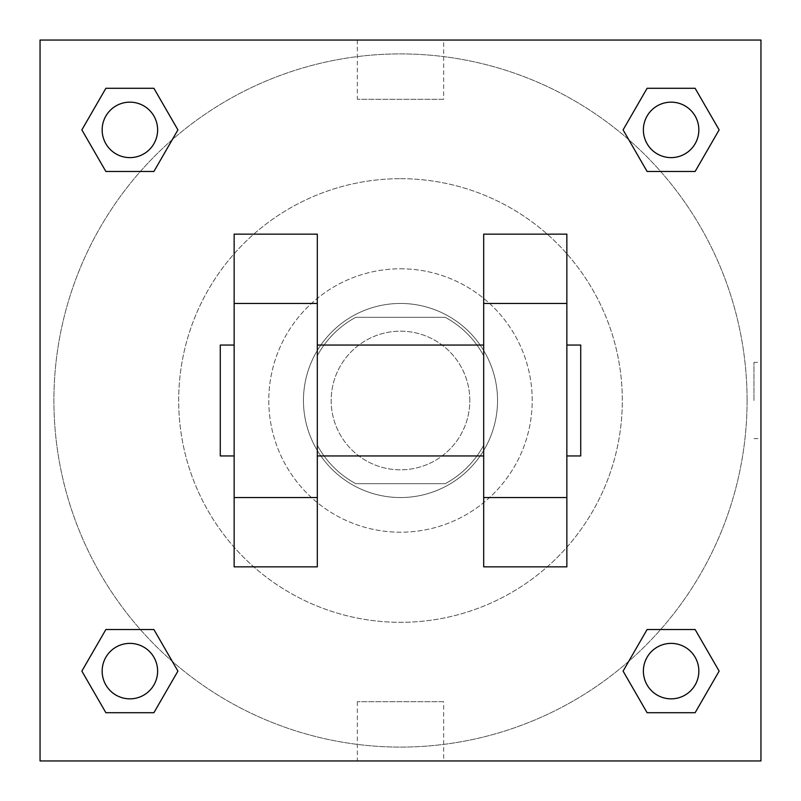 <?xml version="1.0" encoding="UTF-8"?>
<svg xmlns="http://www.w3.org/2000/svg" width="801" height="801" viewBox="0 0 801 801"><rect width="100%" height="100%" fill="white"/><g stroke="black" fill="none" stroke-linecap="round" stroke-linejoin="round"><path stroke-width="0.6" stroke-dasharray="4 3" d="M469.817 400.5A69.317 69.317 0 0 0 365.837 340.465A69.317 69.317 0 0 0 365.837 460.535A69.317 69.317 0 0 0 469.817 400.5A69.317 69.317 0 0 0 365.837 340.465A69.317 69.317 0 0 0 365.837 460.535A69.317 69.317 0 0 0 469.817 400.5M445.216 483.684L355.784 483.684A94.438 94.438 0 0 1 317.316 445.216L317.316 355.784A94.438 94.438 0 0 1 355.784 317.316L445.216 317.316A94.438 94.438 0 0 1 483.684 355.784L483.684 445.216A94.438 94.438 0 0 1 445.216 483.684L355.784 483.684A94.438 94.438 0 0 1 317.316 445.216L317.316 355.784A94.438 94.438 0 0 1 355.784 317.316L445.216 317.316A94.438 94.438 0 0 1 483.684 355.784L483.684 445.216A94.438 94.438 0 0 1 445.216 483.684M400.5 303.459A97.041 97.041 0 0 1 484.545 449.021A97.041 97.041 0 0 1 316.455 449.021A97.041 97.041 0 0 1 400.5 303.459A97.041 97.041 0 0 0 303.459 400.5A97.041 97.041 0 0 0 400.5 497.541A97.041 97.041 0 0 0 497.541 400.5A97.041 97.041 0 0 0 400.5 303.459M400.5 268.796A131.704 131.704 0 0 1 514.562 466.352A131.704 131.704 0 0 1 286.438 466.352A131.704 131.704 0 0 1 400.5 268.796A131.704 131.704 0 0 1 514.562 466.352A131.704 131.704 0 0 1 286.438 466.352A131.704 131.704 0 0 1 400.5 268.796M400.5 178.683A221.817 221.817 0 0 1 592.6 511.408A221.817 221.817 0 0 1 208.4 511.408A221.817 221.817 0 0 1 400.5 178.683A221.817 221.817 0 0 0 178.683 400.5A221.817 221.817 0 0 0 400.5 622.317A221.817 221.817 0 0 0 622.317 400.5A221.817 221.817 0 0 0 400.5 178.683M140.365 171.474L105.872 171.474L140.365 171.474L105.872 171.474L81.862 129.882L105.872 88.29L153.902 88.29L177.912 129.882L153.902 171.474L177.912 129.882L153.902 171.474L177.912 129.882L153.902 88.29L177.912 129.882M153.902 629.526L177.912 671.118L153.902 629.526L177.912 671.118L153.902 629.526L177.912 671.118L153.902 712.71L105.872 712.71L81.862 671.118L105.872 629.526L140.365 629.526M40.05 760.95L40.05 40.05L760.95 40.05L760.95 760.95L40.05 760.95L40.05 40.05L760.95 40.05L760.95 760.95L40.05 760.95L40.05 40.05L760.95 40.05L760.95 760.95L40.05 760.95M647.098 171.474L623.088 129.882L647.098 171.474L623.088 129.882L647.098 171.474L623.088 129.882L647.098 88.29L695.128 88.29L719.138 129.882L695.128 171.474L660.635 171.474M623.088 671.118L647.098 629.526L623.088 671.118L647.098 629.526L623.088 671.118L647.098 712.71L623.088 671.118L647.098 712.71L623.088 671.118L647.098 712.71L695.128 712.71L647.098 712.71L695.128 712.71L719.138 671.118L695.128 712.71M660.635 629.526L695.128 629.526L660.635 629.526L695.128 629.526L719.138 671.118M438.628 40.05L362.372 40.06L438.628 40.05M747.083 400.5A346.583 346.583 0 0 0 227.204 100.345A346.583 346.583 0 0 0 227.204 700.655A346.583 346.583 0 0 0 747.083 400.5A346.583 346.583 0 0 0 227.204 100.345A346.583 346.583 0 0 0 227.204 700.655A346.583 346.583 0 0 0 747.083 400.5M157.617 671.118A27.725 27.725 0 0 0 116.025 647.098A27.725 27.725 0 0 0 116.025 695.128A27.725 27.725 0 0 0 157.617 671.118A27.725 27.725 0 0 0 116.025 647.098A27.725 27.725 0 0 0 116.025 695.128A27.725 27.725 0 0 0 157.617 671.118A27.725 27.725 0 0 0 116.025 647.098A27.725 27.725 0 0 0 116.025 695.128A27.725 27.725 0 0 0 157.617 671.118A27.725 27.725 0 0 0 116.025 647.098A27.725 27.725 0 0 0 116.025 695.128A27.725 27.725 0 0 0 157.617 671.118A27.725 27.725 0 0 0 116.025 647.098A27.725 27.725 0 0 0 116.025 695.128A27.725 27.725 0 0 0 157.617 671.118M157.617 129.882A27.725 27.725 0 0 0 116.025 105.872A27.725 27.725 0 0 0 116.025 153.902A27.725 27.725 0 0 0 157.617 129.882A27.725 27.725 0 0 0 116.025 105.872A27.725 27.725 0 0 0 116.025 153.902A27.725 27.725 0 0 0 157.617 129.882A27.725 27.725 0 0 0 116.025 105.872A27.725 27.725 0 0 0 116.025 153.902A27.725 27.725 0 0 0 157.617 129.882A27.725 27.725 0 0 0 116.025 105.872A27.725 27.725 0 0 0 116.025 153.902A27.725 27.725 0 0 0 157.617 129.882A27.725 27.725 0 0 0 116.025 105.872A27.725 27.725 0 0 0 116.025 153.902A27.725 27.725 0 0 0 157.617 129.882M698.842 129.882A27.725 27.725 0 0 0 657.251 105.872A27.725 27.725 0 0 0 657.251 153.902A27.725 27.725 0 0 0 698.842 129.882A27.725 27.725 0 0 0 657.251 105.872A27.725 27.725 0 0 0 657.251 153.902A27.725 27.725 0 0 0 698.842 129.882A27.725 27.725 0 0 0 657.251 105.872A27.725 27.725 0 0 0 657.251 153.902A27.725 27.725 0 0 0 698.842 129.882A27.725 27.725 0 0 0 657.251 105.872A27.725 27.725 0 0 0 657.251 153.902A27.725 27.725 0 0 0 698.842 129.882A27.725 27.725 0 0 0 657.251 105.872A27.725 27.725 0 0 0 657.251 153.902A27.725 27.725 0 0 0 698.842 129.882M643.383 671.118A27.725 27.725 0 0 1 684.975 647.098A27.725 27.725 0 0 1 684.975 695.128A27.725 27.725 0 0 1 643.383 671.118A27.725 27.725 0 0 1 684.975 647.098A27.725 27.725 0 0 1 684.975 695.128A27.725 27.725 0 0 1 643.383 671.118M443.664 760.95L357.336 760.95L443.664 760.95L443.664 701.726L357.336 701.726L443.664 701.726M40.05 400.5L40.05 362.372L40.06 400.5M760.95 400.5L760.95 362.372L760.95 400.5M753.961 400.5L753.961 362.372L753.961 400.5M443.664 40.05L357.336 40.05L443.664 40.05L443.664 99.274L357.336 99.274L443.664 99.274M40.05 438.628L40.06 362.372L40.05 438.628M400.5 760.95L438.628 760.95L400.5 760.94M760.95 362.372L760.95 438.628L760.95 362.372L760.94 438.628L760.94 362.372L753.961 362.372M81.862 129.882L105.872 171.474L81.862 129.882L105.872 171.474L81.862 129.882L105.872 88.29L153.902 88.29L105.872 88.29L81.862 129.882L105.872 88.29M177.912 671.118L153.902 712.71L177.912 671.118L153.902 712.71L105.872 712.71L81.862 671.118L105.872 629.526M623.088 129.882L647.098 88.29L623.088 129.882L647.098 88.29L695.128 88.29L719.138 129.882L695.128 171.474M317.316 234.142L317.316 566.858L234.142 566.858L234.142 234.142L317.316 234.142M483.684 234.142L483.684 566.858L566.858 566.858L566.858 234.142L483.684 234.142M317.316 400.5L317.316 345.051L317.316 400.5M483.684 400.5L483.684 455.949L483.684 400.5M566.858 345.051L566.858 455.949L566.858 345.051M580.725 345.051L580.725 455.949M234.142 400.5L234.142 345.051L234.142 400.5M220.275 455.949L220.275 345.051M698.842 671.118A27.725 27.725 0 0 0 657.251 647.098A27.725 27.725 0 0 0 657.251 695.128A27.725 27.725 0 0 0 698.842 671.118A27.725 27.725 0 0 0 657.251 647.098A27.725 27.725 0 0 0 657.251 695.128A27.725 27.725 0 0 0 698.842 671.118A27.725 27.725 0 0 0 657.251 647.098A27.725 27.725 0 0 0 657.251 695.128A27.725 27.725 0 0 0 698.842 671.118M153.902 712.71L105.872 712.71L81.862 671.118M647.098 88.29L695.128 88.29L719.138 129.882M753.961 438.628L760.94 438.628M357.336 701.726L357.336 760.95M357.336 40.05L357.336 99.274"/><path stroke-width="1.2" d="M177.912 129.882L153.902 171.474L105.872 171.474L81.862 129.882L105.872 88.29L153.902 88.29L177.912 129.882L153.902 171.474L140.365 171.474M140.365 629.526L153.902 629.526L177.912 671.118L153.902 712.71L105.872 712.71L81.862 671.118L105.872 629.526L153.902 629.526M660.635 171.474L647.098 171.474L623.088 129.882L647.098 88.29L695.128 88.29L719.138 129.882L695.128 171.474L647.098 171.474M623.088 671.118L647.098 629.526L695.128 629.526L719.138 671.118L695.128 712.71L647.098 712.71L623.088 671.118L647.098 629.526L660.635 629.526M40.05 40.05L760.95 40.05L760.95 760.95L40.05 760.95L40.05 40.05M317.316 234.142L317.316 566.858L234.142 566.858L234.142 234.142L317.316 234.142M483.684 566.858L483.684 234.142L566.858 234.142L566.858 566.858L483.684 566.858M566.858 455.949L580.725 455.949L580.725 345.051L566.858 345.051M234.142 345.051L220.275 345.051L220.275 455.949L234.142 455.949M234.142 303.459L317.316 303.459M483.684 303.459L566.858 303.459M234.142 497.541L317.316 497.541M483.684 497.541L566.858 497.541M695.128 712.71L647.098 712.71L695.128 712.71L719.138 671.118M647.098 629.526L695.128 629.526L647.098 629.526M698.842 671.118A27.725 27.725 0 0 0 657.251 647.098A27.725 27.725 0 0 0 657.251 695.128A27.725 27.725 0 0 0 698.842 671.118M81.862 671.118L105.872 629.526M153.902 712.71L105.872 712.71L153.902 712.71L177.912 671.118M157.617 671.118A27.725 27.725 0 0 0 116.025 647.098A27.725 27.725 0 0 0 116.025 695.128A27.725 27.725 0 0 0 157.617 671.118M623.088 129.882L647.098 88.29L695.128 88.29L647.098 88.29M719.138 129.882L695.128 171.474M698.842 129.882A27.725 27.725 0 0 0 657.251 105.872A27.725 27.725 0 0 0 657.251 153.902A27.725 27.725 0 0 0 698.842 129.882M81.862 129.882L105.872 88.29L153.902 88.29L105.872 88.29M153.902 171.474L105.872 171.474L153.902 171.474M157.617 129.882A27.725 27.725 0 0 0 116.025 105.872A27.725 27.725 0 0 0 116.025 153.902A27.725 27.725 0 0 0 157.617 129.882M317.316 455.949L483.684 455.949M317.316 345.051L483.684 345.051"/></g></svg>
